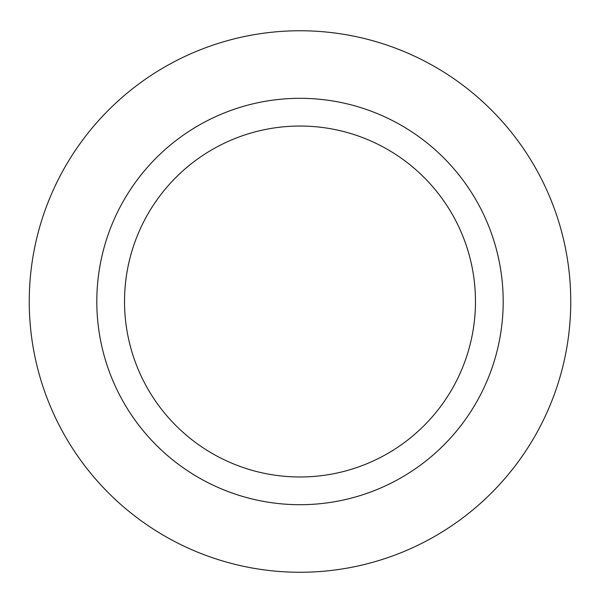 <?xml version="1.0" encoding="UTF-8"?>
<svg xmlns="http://www.w3.org/2000/svg" width="600" height="600" viewBox="0 0 600 600"><rect width="100%" height="100%" fill="white"/><g stroke="black" fill="none" stroke-linecap="round" stroke-linejoin="round"><path stroke-width="0.9" d="M300 30.758A270.757 270.757 0 0 1 534.48 436.89A270.757 270.757 0 0 1 65.52 436.89A270.757 270.757 0 0 1 300 30.758M300 98.317A203.19 203.19 0 0 1 475.965 403.11A203.19 203.19 0 0 1 124.035 403.11A203.19 203.19 0 0 1 300 98.317M300 126.038A175.477 175.477 0 0 1 451.965 389.25A175.477 175.477 0 0 1 148.035 389.25A175.477 175.477 0 0 1 300 126.038"/></g></svg>
